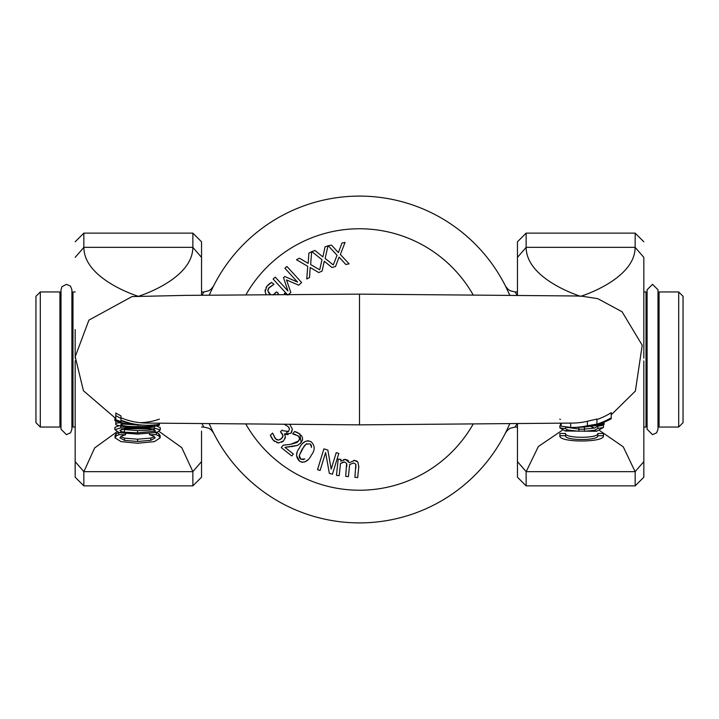 <?xml version="1.0" encoding="UTF-8"?>
<svg xmlns="http://www.w3.org/2000/svg" width="719" height="719" viewBox="0 0 719 719"><rect width="100%" height="100%" fill="white"/><g stroke="black" fill="none" stroke-linecap="round" stroke-linejoin="round"><path stroke-width="1.08" d="M683.05 422.682L683.05 296.318L678.691 291.959L678.691 427.041L683.05 422.682M35.95 296.318L35.95 422.682L40.309 427.041L40.309 291.959L35.95 296.318M201.985 423.77L203.837 427.041L201.536 427.041M201.536 291.959L203.845 291.959L201.985 295.221M75.171 427.041L72.987 427.041L72.987 291.959L71.9 295.572M517.464 427.041L515.164 427.041L517.015 423.77M517.015 295.221L516.404 294.125M516.377 294.08L515.155 291.959L510.175 290.755L507.911 289.191L505.484 286.081M647.1 295.572L646.013 291.959L646.013 427.041L643.829 427.041M657.993 423.428L659.08 427.041L659.08 291.959L678.691 291.959M40.309 427.041L59.92 427.041L59.92 291.959L40.309 291.959M211.692 429.18L212.842 431.58M212.159 430.16L211.197 428.129M211.494 290.251L213.48 286.144M507.308 429.18L506.158 431.58M506.841 430.16L507.803 428.129M507.506 290.251L505.52 286.144M506.401 287.933L509.708 295.158A163.411 163.411 0 0 0 209.292 295.158M209.292 423.833A163.411 163.411 0 0 0 509.708 423.833M579.568 427.248A69.087 68.413 -154.8 0 0 580.961 427.203A69.087 68.413 -154.8 0 0 611.231 418.764L611.231 417.784A70.201 68.952 23.7 0 1 596.914 424.12L587.369 425.738A72.826 70.345 26.2 0 1 573.331 427.428A72.826 70.345 26.2 0 1 570.67 427.437L561.126 426.187L561.126 423.284M584.924 426.969L596.914 425.037L587.369 426.727A68.503 68.503 0 0 1 582.004 427.149M583.073 426.879L584.987 426.744A70.237 68.943 24.2 0 1 578.067 427.302A70.237 68.943 24.2 0 1 576.773 427.329M575.533 427.365A70.866 69.285 -155.2 0 0 576.818 427.338A70.866 69.285 -155.2 0 0 583.082 426.888M572.908 423.078A67.945 65.645 -156 0 0 573.313 423.069A67.945 65.645 -156 0 0 587.369 421.262L596.914 419.06L596.914 423.689M596.914 419.528A65.6 64.44 -158.2 0 0 611.231 412.652L611.231 417.784M559.733 419.123L560.443 419.366M559.885 435.714L559.885 433.476L565.547 433.476L565.547 435.714L559.885 435.714C558.241 442.751 605.101 442.751 603.457 435.714L597.795 435.714C598.999 440.792 564.334 440.792 565.547 435.714M565.547 433.476C564.334 438.536 598.999 438.536 597.795 433.476L597.795 435.714M597.795 433.476L603.457 433.476L603.457 435.714M592.483 426.034L604.086 424.453L604.086 423.599L596.914 424.983M561.126 424.596L560.514 424.48L560.514 425.306L561.126 425.405M560.514 423.293L560.514 424.48M604.086 422.17L604.086 423.599M597.795 428.425L594.532 430.259L596.707 431.265L603.457 427.428A53.449 53.449 0 0 1 597.795 428.425L597.795 426.196A51.301 51.301 0 0 0 603.457 425.145L603.457 427.428M567.489 429.944L565.547 428.641A61.888 57.313 110.5 0 1 559.885 427.859L565.161 431.005L567.489 429.944L578.84 431.283L578.84 429.225L584.502 429.225L584.502 431.283L594.532 430.259M565.161 431.005L596.707 431.265M584.286 427.023L584.502 429.225M578.84 427.275L578.84 429.225M565.547 427.149L565.547 428.641M566.212 427.212L578.84 429.072M584.502 429.072L594.442 428.075L597.804 426.196M559.885 427.859L559.885 425.603A59.174 54.968 109.1 0 0 561.126 425.837M590.506 426.358L594.442 428.075M599.583 430.528L623.247 446.814L635.12 471.664L643.829 461.625L643.829 360.956M567.552 427.751L568.423 427.374M526.137 471.601L526.137 485.873L517.464 477.2L517.464 423.77L517.464 461.625L526.173 471.664L538.369 446.499L562.429 430.169M127.551 423.994A65.411 65.402 -20.7 0 1 115.795 420.867L115.795 420.903A65.249 65.249 0 0 0 120.244 422.359L120.244 422.332M159.366 423.302L159.366 424.264A70.363 67.954 -24.7 0 1 145.804 425.253A70.363 67.954 -24.7 0 1 120.954 420.13L120.954 418.332A72.556 68.817 -22.1 0 1 115.795 415.6L115.795 419.68A67.083 67.083 0 0 0 120.954 421.649L120.954 420.66A69.392 67.433 156.1 0 0 144.043 425.208A69.392 67.433 156.1 0 0 144.375 425.217M120.954 417.757A67.928 65.609 156.4 0 0 145.741 423.069A67.928 65.609 156.4 0 0 146.146 423.078M120.954 418.332L120.954 415.888A69.995 66.4 159 0 1 115.795 413.021L115.795 415.6M137.617 443.237L154.423 441.628L160.148 437.862L158.872 435.993L156.4 434.698L149.48 434.698L152.976 435.822L155.133 437.844L150.792 440.343L137.617 441.466L124.45 440.379L119.965 437.844L122.041 435.894L125.681 434.698L118.689 434.698L116.145 435.993L115.022 437.835L121.017 441.637L137.617 443.237M156.4 432.47L158.872 433.755L160.148 435.624L160.148 437.862M158.872 433.755L158.872 435.993M116.145 435.993L116.145 433.755L115.022 435.597L115.022 437.835M156.4 432.604L156.4 434.698M149.48 433.62L149.48 434.698M118.689 432.577L118.689 434.698M116.145 433.755L118.689 432.47M125.681 433.611L125.681 434.698M120.657 436.658L124.45 438.123L137.617 439.201L150.792 438.078L154.45 436.658M124.45 438.123L124.45 440.379M115.795 417.433L115.795 424.803A63.596 60.693 110.5 0 0 132.026 427.104L133.482 426.556A64.018 61.771 110.7 0 1 120.81 425.199L120.81 424.632L123.416 424.048M140.052 422.7A63.236 63.227 160.4 0 0 159.366 419.141M115.795 420.849L114.878 420.498L114.878 418.179M149.076 428.884L155.277 430.42L154.441 431.283L156.913 432.478L160.292 429.926L154.36 428.075L146.811 427.949L149.076 428.884L127.91 428.767L130.022 427.895L120.774 427.877L114.878 429.665L119.3 432.73L137.581 434.078L156.913 432.478M154.441 431.283L137.581 432.856L124.414 432.173L121.574 431.616L119.893 430.322L124.414 428.955L127.91 428.767M119.3 432.73L121.574 431.616M146.811 427.949L130.022 427.895M121.331 429.324L137.581 430.636C147.521 430.474 153.111 429.962 154.369 429.099M120.774 426.016L120.774 427.877M114.878 429.665L114.878 427.392L119.129 425.666M156.329 425.936L160.292 427.67L160.292 429.926M138.695 424.974L141.715 425.109M154.351 424.929L154.36 425.513A63.991 61.753 69.2 0 1 143.225 426.556L144.681 427.104A63.56 60.675 69.4 0 0 159.366 425.226L159.366 423.752M123.425 424.057L138.012 424.974M137.617 424.974C127.623 424.282 121.502 423.527 119.255 422.709L115.795 423.293M132.026 427.104L144.681 427.104M143.225 426.556L133.482 426.556M137.464 425.145L139.243 425.154M120.81 425.199L120.81 424.632M139.908 424.983A66.004 66.004 0 0 1 138.039 424.983L138.039 425.01A67.505 67.505 0 0 1 132.889 424.525L132.889 424.686A65.869 65.869 0 0 1 120.954 422.421L120.954 421.747A66.957 66.957 0 0 1 115.795 419.806M132.889 424.03L132.889 424.686L140.69 425.118M115.795 420.813A65.618 65.519 159.1 0 0 133.572 424.749M121.664 429.423L122.203 429.162M75.171 360.812L75.171 461.625L83.88 471.664L94.638 447.955L116.82 431.876M643.829 258.876L643.829 258.031M635.165 471.601L635.165 485.873L643.829 477.2L643.829 437.646M643.829 358.179L643.829 257.375L635.12 247.336C635.12 279.43 580.646 296.381 580.646 296.318C580.646 296.381 526.173 279.43 526.173 247.336L517.464 257.375L517.464 295.23L517.464 241.8L526.137 233.127L635.165 233.127L635.165 247.399M359.5 424.866L359.5 294.134L185.781 295.374L131.999 296.588L88.904 320.135L75.216 356.723L83.422 390.732L115.795 418.539M75.171 329.563L75.171 358.287M75.171 402.685L75.171 477.2L83.835 485.873L83.835 471.601M201.536 257.375L201.536 295.23L201.536 241.8L201.536 257.375L192.827 247.336C192.827 279.43 138.354 296.381 138.354 296.318C138.354 296.381 83.88 279.43 83.88 247.336L75.171 257.375M201.536 431.139L201.536 461.625L201.536 431.139M201.536 259.217L201.536 280.518M201.536 477.2L201.536 461.625L192.863 471.601L192.863 485.873L201.536 477.2M159.196 431.508L181.772 447.649L192.863 471.601M355.905 467.925L355.833 464.312L354.898 477.335L357.64 477.623L358.781 466.919L357.909 462.155L354.647 460.403L349.38 462.676L345.435 459.414L340.752 461.185L340.941 459.396L338.209 459.108L336.465 475.367L339.206 475.654L340.5 463.503L344.455 461.94L346.612 463.324L345.686 476.346L348.418 476.643L349.659 464.537L353.667 462.928L355.833 464.312L353.667 462.928M338.209 459.108L340.941 459.396L340.752 461.185M343.52 459.585L344.581 459.396M345.435 459.414L347.753 460.232M347.915 460.349L348.553 460.96M353.622 460.394L356.525 460.924L357.909 462.155M358.835 466.28L358.781 466.919M349.659 464.537L349.569 465.93M346.693 466.937L346.819 465.103M346.828 464.851L346.792 464.115M344.455 461.94L343.925 461.931M343.143 462.074L340.5 463.503M339.206 475.654L336.465 475.367M288.445 294.583L290.818 292.408L286.504 279.916L298.709 285.182L301.621 282.513L286.899 266.443L284.913 268.268L297.585 282.109L284.814 276.5L283.511 277.696L287.942 290.943L275.26 277.112L273.13 279.062L287.852 295.132M301.621 282.513L298.709 285.182M290.818 292.408L288.75 294.305M284.913 268.268L286.899 266.443M338.37 252.603L331.486 245.107L328.232 245.754L337.058 255.272L333.301 264.96L325.132 258.427L327.99 245.817L325.051 246.869L322.885 256.872L314.976 250.473L311.848 251.587L321.986 259.703L319.694 269.832L310.644 264.583L311.624 251.686L308.864 253.16L308.19 263.37L299.428 258.202L296.498 259.766L307.723 266.3L306.77 278.981L309.521 277.507L310.177 267.495L318.778 272.564L322.121 271.054L324.242 261.24L331.998 267.522L335.53 266.515L339.071 257.123L345.821 264.484L349.075 263.837L340.357 254.472L345.048 242.42L341.983 243.031L338.37 252.603M328.232 245.754L331.486 245.107M322.121 271.054L318.778 272.564M309.521 277.507L306.77 278.981M335.53 266.515L331.998 267.522M349.075 263.837L345.821 264.484M286.216 294.601L284.526 293.28L284.311 294.61M277.426 294.655L278.388 293.379L276.482 291.887L273.085 294.979M268.394 292.552L270.766 294.7L267.854 291.033L268.924 287.681L273.975 284.302L271.539 282.405L266.821 286.27L265.113 291.743L266.201 294.574M273.975 284.302L268.484 288.328M268.142 289.029L267.854 291.033M274.263 294.368L275.719 292.867M278.388 293.379L277.795 294.143M265.113 291.743L265.149 289.802M265.985 287.528L268.367 284.598M269.131 283.96L271.539 282.405M284.365 424.381L288.148 426.583L289.487 428.964L288.571 431.427L282.864 430.744L282.199 430.043L280.446 431.706L283.007 435.516L281.623 438.644L278.334 440.118L275.179 438.563L272.573 433.072L270.335 435.202L273.472 440.432L272.043 438.662M271.521 437.817L270.335 435.202M274.595 441.457L273.472 440.432L278.63 442.931L276.716 442.607M278.63 442.931L283.511 440.936L281.596 442.275M283.511 440.936L285.38 437.062L285.146 438.5M285.38 437.062L284.535 433.818L290.836 433.368L292.408 429.18L291.581 432.514M288.157 434.653L287.339 434.698M286.261 434.573L284.535 433.818M292.408 429.18L290.134 425.01L292.408 429.18M290.134 425.01L289.523 424.417L290.134 425.01M285.65 424.875L285.021 424.605M289.353 428.407L289.047 427.751M286.504 432.443L288.571 431.427L289.487 428.964M282.199 430.043L282.864 430.744M283.007 436.226L282.882 434.977M282.576 434.267L281.3 432.604M279.916 439.803L282.765 437.116M272.573 433.072L275.754 439.093M276.393 439.543L278.334 440.118M311.399 455.064C315.156 450.157 315.075 445.726 311.147 441.772C315.075 445.699 315.156 450.13 311.399 455.064C308.298 461.203 304.38 463.288 299.652 461.328L296.525 455.675M308.298 440.801L311.147 441.772C306.366 439.812 302.438 441.888 299.383 448.018C295.608 452.934 295.698 457.374 299.652 461.328M302.951 443.183L305.224 441.448L307.786 440.774M310.41 444.189L311.534 447.425L311.21 445.088M311.048 444.836L310.572 444.315M306.788 443.659L305.961 444.189L309.925 443.857M296.668 454.525L297.037 453.078M299.023 448.647L299.383 448.018M307.885 459.845L304.622 462.029M302.564 462.299L301.576 462.137M304.811 458.893L300.875 459.243L303.733 459.54M300.066 458.641L300.875 459.243L299.248 455.558L299.437 457.742M304.02 446.301L299.248 455.558L301.944 449.528L305.961 444.189L304.2 446.05M283.169 445.187L281.255 447.613L291.779 455.954L293.352 453.977L284.967 447.335L297.585 445.367L301.18 442.652L299.805 433.925L294.619 431.481L292.687 433.917L298.07 435.777L299.607 438.123L298.753 440.936L290.557 444.351L283.169 445.187L287.267 444.8M294.619 431.481L297.136 432.362M298.259 432.91L301.818 436.145L302.546 438.15M302.591 438.662L302.483 440.046M302.402 440.361L300.47 443.452M297.585 445.367L291.402 446.706M289.46 446.93L288.759 447.002M287.133 447.146L284.967 447.335M291.779 455.954L281.255 447.613M290.638 444.333L296.911 442.536M297.271 442.311L299.544 439.453M299.607 438.123L297.693 435.498M295.392 434.447L293.325 434.06M323.918 448.854L317.519 469.687L320.099 470.478L325.617 452.521L329.32 473.309L332.421 474.261L338.82 453.437L336.24 452.637L331.171 469.13L327.846 450.067L323.918 448.854L327.846 450.067M332.421 474.261L329.32 473.309M336.24 452.637L338.82 453.437M473.138 294.871A130.723 130.723 0 0 0 245.862 294.871M245.862 424.12A130.723 130.723 0 0 0 473.138 424.12M570.67 423.123L570.67 427.437M587.369 421.262L587.369 425.738M526.173 471.664L635.12 471.664M150.792 438.078L150.792 440.343M137.617 439.201L137.617 441.466M124.414 429.962L124.414 432.173M137.581 430.636L137.581 432.856M137.581 427.104L137.581 427.796M154.36 426.295L154.36 428.075M119.255 422.062L119.255 422.709M526.137 247.399L526.137 233.127M526.173 247.336L635.12 247.336M83.835 247.399L83.835 233.127L192.863 233.127L192.863 247.399M192.827 471.664L83.88 471.664M192.827 247.336L83.88 247.336M75.171 291.959L72.987 291.959M646.013 291.959L643.829 291.959M517.464 291.959L515.155 291.959M659.08 427.041L678.691 427.041M659.08 291.959L657.993 295.572M646.013 427.041L647.1 423.428M61.007 295.572L59.92 291.959M59.92 427.041L61.007 423.428M71.9 423.428L72.987 427.041M203.837 427.041L208.825 428.245L211.485 430.178L213.561 433.018M203.845 291.959L208.825 290.755L211.089 289.191L213.516 286.081M515.164 427.041L510.175 428.245L507.515 430.178L505.439 433.018M574.508 427.392L576.818 427.329M580.961 427.194L579.271 427.257M144.043 425.208L145.804 425.253M131.586 424.561L132.512 424.65M635.165 233.127L643.829 241.8M526.137 485.873L635.165 485.873M611.231 414.809L635.38 391.073L642.211 345.21L622.061 311.758L597.795 298.664L581.923 296.201L575.128 295.967L359.5 294.134M573.313 423.069L359.5 424.857L145.741 423.069M192.863 233.127L201.536 241.8M83.835 485.873L192.863 485.873M83.835 233.127L75.171 241.8M66.454 284.329L61.951 286.719L61.007 289.775L61.007 429.225L66.454 434.671L70.588 432.766L71.9 429.225L71.9 289.775L70.471 286.099L66.454 284.329M652.546 434.671L656.636 432.82L657.993 429.225L657.993 289.775L652.546 284.329L647.1 289.775L647.1 429.225L652.546 434.671"/></g></svg>
